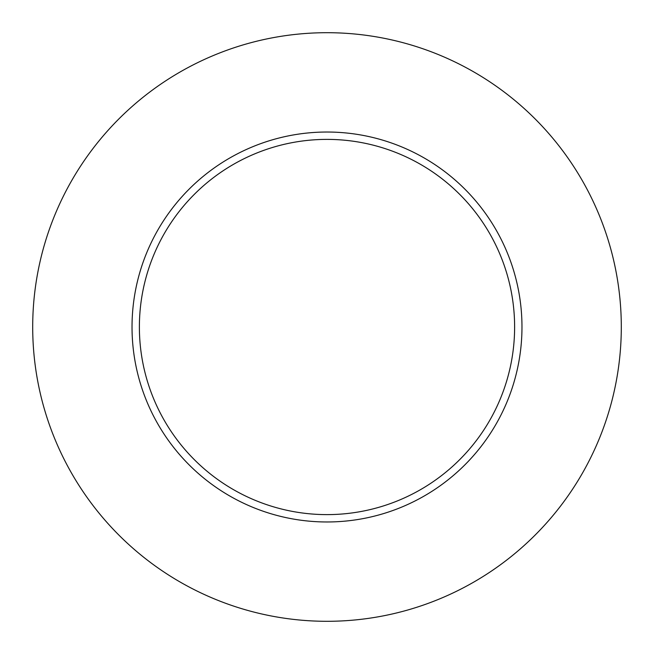 <?xml version="1.0" encoding="UTF-8"?>
<svg xmlns="http://www.w3.org/2000/svg" width="654" height="654" viewBox="0 0 654 654"><rect width="100%" height="100%" fill="white"/><g stroke="black" fill="none" stroke-linecap="round" stroke-linejoin="round"><path stroke-width="0.98" d="M514.616 327A187.616 187.616 0 0 0 327 139.384A187.616 187.616 0 0 0 139.384 327A187.616 187.616 0 0 0 327 514.616A187.616 187.616 0 0 0 514.616 327M621.3 327A294.3 294.3 0 0 0 327 32.7A294.3 294.3 0 0 0 32.7 327A294.3 294.3 0 0 0 327 621.3A294.3 294.3 0 0 0 621.3 327M521.974 327A194.974 194.974 0 0 1 327 521.974A194.974 194.974 0 0 1 132.026 327A194.974 194.974 0 0 1 327 132.026A194.974 194.974 0 0 1 521.974 327"/></g></svg>
